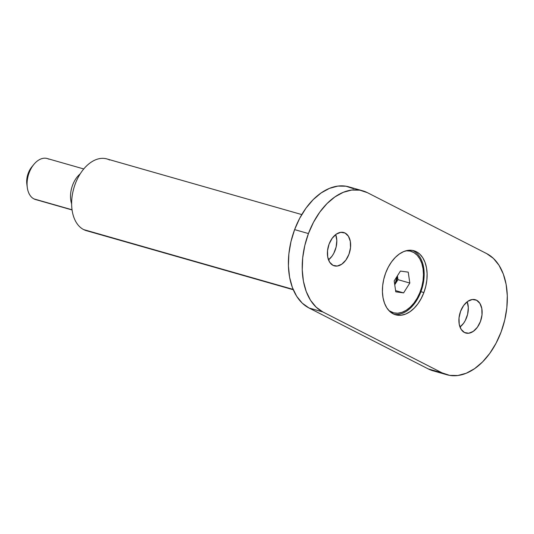 <?xml version="1.0" encoding="UTF-8"?>
<svg xmlns="http://www.w3.org/2000/svg" width="534" height="534" viewBox="0 0 534 534"><rect width="100%" height="100%" fill="white"/><g stroke="black" fill="none" stroke-linecap="round" stroke-linejoin="round"><path stroke-width="0.8" d="M301.777 214.575L106.913 158.938A37.307 23.77 105.9 0 0 74.5 186.066A37.307 23.77 105.9 0 0 83.671 229.6L293.119 289.395L83.671 229.6A37.307 23.77 105.9 0 0 89.352 231.222M80.173 173.91A21.32 13.584 105.9 0 0 71.629 203.854A21.32 13.584 -74.1 0 1 80.173 173.91M83.771 168.958L47.226 158.525A21.32 13.584 105.9 0 0 28.703 174.024A21.32 13.584 105.9 0 0 33.942 198.902L72.037 209.775L33.942 198.902A21.32 13.584 -74.1 0 1 27.281 187.474A21.32 13.584 -74.1 0 1 33.869 164.405A21.32 13.584 -74.1 0 1 48.808 159.145M33.869 164.405L31.793 166.935A15.987 10.186 105.9 0 0 26.854 184.237L27.281 187.474M26.867 184.297L26.813 179.27L27.341 176.207L29.517 170.393L31.84 166.882M37.193 199.829A21.32 13.584 -74.1 0 1 33.942 198.902A21.32 13.584 105.9 0 0 35.524 199.522L72.063 209.955M109.677 160.026A37.307 23.77 105.9 0 0 75.267 183.876A37.307 23.77 105.9 0 0 83.671 229.6A37.307 23.77 105.9 0 0 86.435 230.688L293.266 289.742M423.068 268.809A31.98 20.372 -74.1 0 1 415.365 301.096A31.98 20.372 -74.1 0 1 393.224 312.737A31.98 20.372 -74.1 0 1 388.939 310.614L393.738 312.871L397.763 313.211L401.948 312.357L406.14 310.327L410.172 307.21L413.89 303.125L417.147 298.232L419.824 292.712L421.82 286.778L423.048 280.657L423.475 274.589L423.068 268.809L421.86 263.536L419.884 258.97L417.221 255.285L413.977 252.629L410.266 251.1L406.02 250.773A31.98 20.372 -74.1 0 1 410.779 251.24A31.98 20.372 -74.1 0 1 423.068 268.809M392.63 312.55A31.98 20.372 -74.1 0 1 389.933 311.596A31.98 20.372 105.9 0 0 392.036 312.397L393.224 312.737M397.97 279.662L397.409 275.824L397.97 279.662L409.818 283.047L403.597 292.892L395.774 291.831L394.185 280.924L400.413 271.078L408.23 272.14L409.818 283.047L397.97 279.662L394.746 284.762L397.97 279.662M397.309 275.985L396.922 279.522L394.746 284.762L397.309 275.985M410.779 251.24L409.598 250.9A31.98 20.372 105.9 0 0 407.382 250.473A31.98 20.372 -74.1 0 1 410.185 251.08M400.413 271.078L408.23 272.14L409.818 283.047L403.597 292.892L395.601 290.609L403.597 292.892L395.774 291.831L394.185 280.924L400.413 271.078M420.919 291.697A33.308 21.227 105.9 0 0 412.408 250.406A33.308 21.227 -74.1 0 1 420.919 291.697L420.311 291.464L420.919 291.697A33.308 21.227 -74.1 0 1 394.165 314.299A33.308 21.227 105.9 0 0 420.919 291.697L423.883 292.539L420.919 291.697M385.655 273.014A33.308 21.227 -74.1 0 1 413.91 250.746A33.308 21.227 -74.1 0 1 423.883 292.539L425.778 286.297L426.873 279.909L427.113 273.642L426.492 267.721L425.044 262.381L422.808 257.822L419.884 254.217L416.38 251.721L412.428 250.413L408.183 250.346L403.804 251.527L399.465 253.91L395.327 257.401L391.555 261.867L388.285 267.14L385.655 273.014L383.759 279.255L382.664 285.637L382.424 291.911L383.045 297.832L384.493 303.172L386.723 307.731L389.653 311.329L393.157 313.832L397.109 315.14L401.354 315.207L405.733 314.025L410.072 311.642L414.21 308.151L417.982 303.686L421.246 298.413L423.883 292.539A33.308 21.227 -74.1 0 1 395.621 314.806A33.308 21.227 -74.1 0 1 385.655 273.014M459.994 327.035A17.322 11.034 105.9 0 0 467.21 301.757L468.311 307.671L467.617 314.252L465.261 320.554L463.565 323.29L459.994 327.035M476.555 300.215A17.322 11.034 -74.1 0 1 480.814 320.427A17.322 11.034 -74.1 0 1 465.761 333.022A17.322 11.034 -74.1 0 1 464.48 332.515L468.745 333.229L473.278 331.38L477.389 327.235L480.453 321.448L482.008 314.88L481.815 308.539L479.899 303.392L476.555 300.215L472.29 299.501L467.757 301.356L463.646 305.495L460.582 311.289L459.026 317.857L459.22 324.198L461.136 329.344L464.48 332.515A17.322 11.034 -74.1 0 1 460.221 312.303A17.322 11.034 -74.1 0 1 475.273 299.714A17.322 11.034 -74.1 0 1 476.555 300.215L473.918 299.461L476.555 300.215M328.497 259.851A17.322 11.034 105.9 0 0 335.712 234.573L336.814 240.487L336.12 247.068L333.763 253.37L332.068 256.106L328.497 259.851M345.057 233.038A17.322 11.034 -74.1 0 1 349.316 253.249A17.322 11.034 -74.1 0 1 334.264 265.839A17.322 11.034 -74.1 0 1 332.982 265.338L337.241 266.045L341.78 264.197L345.892 260.058L348.956 254.264L350.511 247.696L350.317 241.355L348.402 236.208L345.057 233.038L340.792 232.323L336.26 234.172L332.148 238.311L329.077 244.105L327.529 250.673L327.722 257.014L329.638 262.161L332.982 265.338A17.322 11.034 -74.1 0 1 328.724 245.126A17.322 11.034 -74.1 0 1 343.776 232.53A17.322 11.034 -74.1 0 1 345.057 233.038L342.414 232.283L345.057 233.038M353.608 188.729L346.019 186.219L337.862 186.099L329.458 188.368L321.128 192.941L313.184 199.643L305.935 208.22L299.667 218.339L294.614 229.613L290.97 241.608L288.874 253.864L288.413 265.905L289.595 277.273L292.385 287.526L296.67 296.277L302.284 303.192L309.012 307.991L322.843 311.943L442.105 372.872L428.281 368.927L309.012 307.991L428.281 368.927L433.187 370.843M322.843 311.943L316.108 307.137L310.494 300.228L306.209 291.477L303.419 281.218L302.237 269.85L302.698 257.809L304.794 245.553L308.438 233.558L313.491 222.291L319.766 212.172L327.008 203.594L334.952 196.886L343.282 192.313L351.692 190.044L359.843 190.164L367.432 192.681L486.694 253.61L493.429 258.416L499.043 265.325L503.328 274.076L506.112 284.335L507.3 295.702L506.839 307.744L504.743 319.999L501.099 331.988L496.046 343.262L489.771 353.381L482.529 361.959L474.586 368.667L466.249 373.239L457.845 375.509L449.695 375.382L442.105 372.872L322.843 311.943A63.953 40.751 -74.1 0 1 308.438 233.558L294.614 229.613A63.953 40.751 105.9 0 0 309.012 307.991L322.843 311.943M446.845 374.741L433.021 370.796A63.953 40.751 105.9 0 1 428.281 368.927L442.105 372.872A63.953 40.751 -74.1 0 0 446.845 374.741A63.953 40.751 -74.1 0 0 501.099 331.988A63.953 40.751 -74.1 0 0 486.694 253.61L367.432 192.681A63.953 40.751 -74.1 0 0 362.693 190.812A63.953 40.751 -74.1 0 0 308.438 233.558L294.614 229.613A63.953 40.751 105.9 0 1 348.869 186.867L362.693 190.812"/></g></svg>

